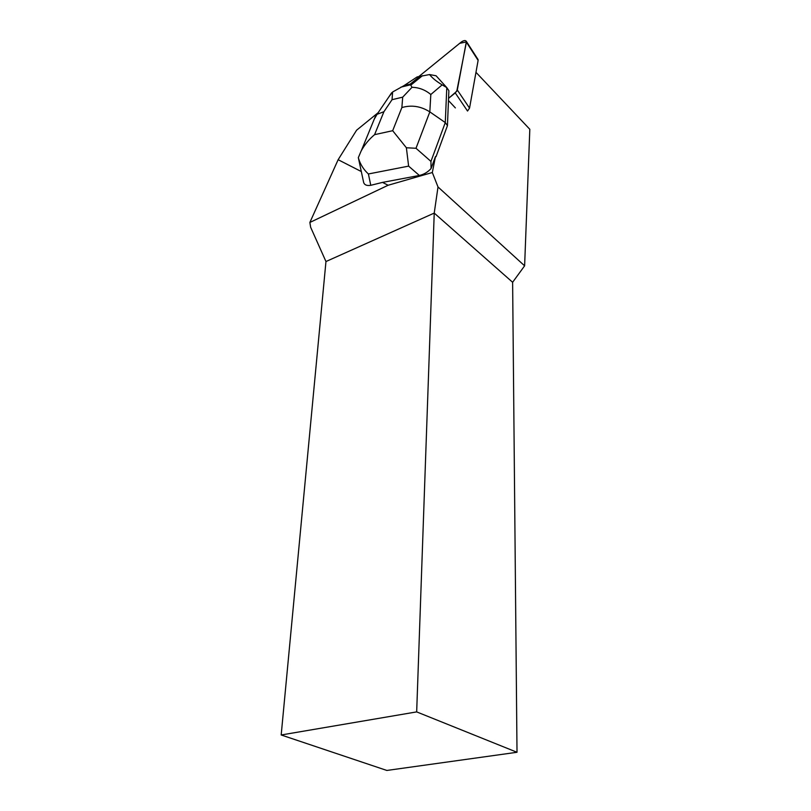<?xml version="1.0" encoding="UTF-8"?>
<svg xmlns="http://www.w3.org/2000/svg" width="811" height="811" viewBox="0 0 811 811"><rect width="100%" height="100%" fill="white"/><g stroke="black" fill="none" stroke-linecap="round" stroke-linejoin="round"><path stroke-width="1.22" d="M477.75 59.081L478.115 60.379L469.539 108.127L467.531 111.036L455.255 92.92L457.303 89.98L466.396 41.432C465.504 40.094 463.76 40.327 461.165 42.131L418.892 76.498L459.675 43.338L466.457 41.908L456.765 91.268L448.564 98.334L455.255 92.92M361.321 171.557L338.136 159.706L356.587 130.216L378.159 112.678M338.136 159.706L309.873 222.447L310.643 227.252L325.961 261.537L434.23 213.09L416.672 711.896L281.184 734.979L386.857 770.45L517.012 752.273L512.623 282.279L524.616 265.826L529.816 129.284L475.976 72.321M358.492 158.398L363.663 182.526C364.534 184.999 366.907 185.932 370.779 185.303L382.528 182.394L388.124 185.253L309.873 222.447M455.366 107.904L448.473 100.534M435.487 156.503L431.057 168.556L430.945 161.409L445.28 122.573L447.439 125.654L436.054 156.655L435.487 156.503L432.324 172.52L438.011 186.966L524.616 265.826M388.124 185.253L432.324 172.52M382.528 182.394L419.358 175.46C423.829 174.487 427.721 172.196 431.057 168.556M438.011 186.966L434.23 213.09L512.623 282.279M281.184 734.979L325.961 261.537M517.012 752.273L416.672 711.896M406.382 147.764L416.002 148.271L429.83 111.888C420.858 106.2 411.532 104.761 401.871 107.559L392.676 130.703L406.382 147.764L408.622 166.123L419.358 175.46M442.157 84.861C436.419 81.414 432.222 77.978 429.566 74.551L436.085 75.778L446.79 87.608L445.28 122.573L429.83 111.888L430.813 94.512L442.157 84.861L446.79 87.608L448.878 90.68L447.439 125.654M430.813 94.512C425.238 89.859 418.963 87.456 411.998 87.304L410.204 84.131L403.969 85.652L417.158 76.923L429.566 74.551M370.779 185.303L368.397 173.97C363.541 169.57 360.175 164.146 358.31 157.689L361.179 150.917C364.595 144.703 369.066 139.279 374.581 134.656L383.917 111.715L377.054 114.31L374.206 119.278M403.969 85.652L392.605 91.998L388.692 97.127M392.605 91.998L392.037 99.692L402.702 97.158L411.998 87.304M478.115 60.379L466.426 42.213M457.303 89.98L469.539 108.127M430.945 161.409L416.002 148.271M368.397 173.97L408.622 166.123M383.917 111.715L392.037 99.692M392.676 130.703L374.581 134.656M402.702 97.158L401.871 107.559M420.047 76.204L410.204 84.131M478.084 59.598L466.396 41.432M361.209 150.937L375.625 115.811M377.054 114.31L391.652 92.768M410.832 85.104L422.521 75.656M400.877 87.152L410.599 84.78"/></g></svg>
